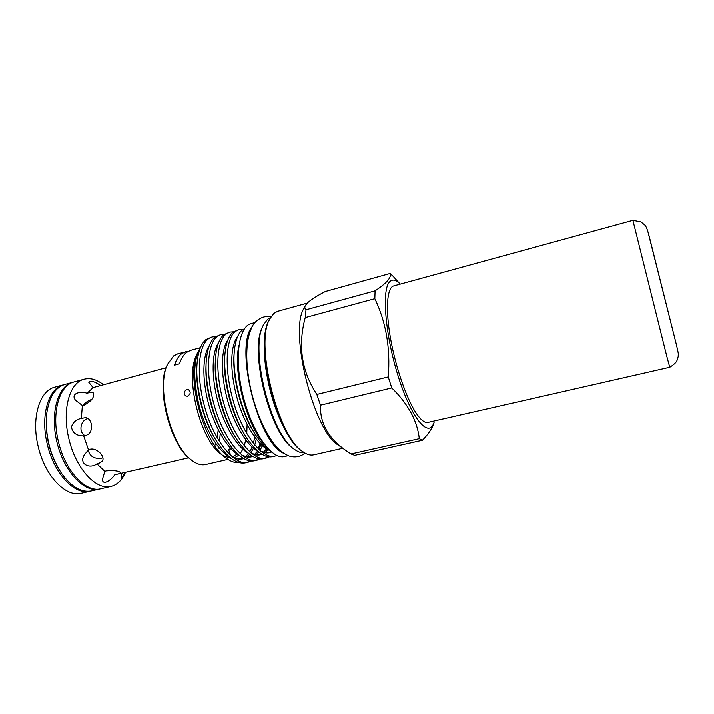 <?xml version="1.0" encoding="UTF-8"?>
<svg xmlns="http://www.w3.org/2000/svg" width="714" height="714" viewBox="0 0 714 714"><rect width="100%" height="100%" fill="white"/><g stroke="black" fill="none" stroke-linecap="round" stroke-linejoin="round"><path stroke-width="1.07" d="M46.508 415.602C45.062 435.951 49.784 454.764 60.663 472.025M73.417 382.133L64.974 384.409C55.058 387.479 48.954 397.377 46.66 414.093C45.009 435.478 49.962 455.211 61.511 473.284C71.427 486.93 81.476 492.767 91.678 490.804L100.183 488.813M72.676 382.32C57.638 385.953 49.748 413.897 57.138 442.921C64.331 471.99 84.475 492.901 99.451 489.001M90.937 490.955L90.205 491.143C74.934 495.543 53.925 473.65 47.267 444.09C40.189 415.593 48.472 388.086 63.519 384.801L64.251 384.623M90.205 491.143L81.414 493.169C65.956 497.613 44.803 475.836 38.172 446.375C31.121 417.967 39.591 390.504 54.817 387.158L63.519 384.801M125.361 472.606C122.005 480.165 117.248 484.744 111.089 486.314C96.256 490.625 75.613 468.438 68.874 438.655C61.734 409.934 69.579 382.356 84.207 379.196C90.383 377.67 96.747 379.464 103.28 384.551M111.089 486.314L100.933 488.662C85.885 493.017 65.063 470.972 58.361 441.297C51.256 412.683 59.316 385.149 74.149 381.919L84.207 379.196M81.351 418.395C76.255 419.395 72.953 422.242 71.471 426.936C72.31 432.059 75.505 435.013 81.066 435.808L85.403 435.879L88.804 433.907C93.766 429.105 91.642 418.101 85.501 417.645L81.351 418.395L82.378 405.498L83.895 405.24C91.097 401.554 94.346 397.546 93.632 393.209C92.856 392.245 91.205 392.093 88.688 392.762L87.09 393.271C80.441 390.728 70.213 393.494 75.532 400.224L82.378 405.498M87.09 393.271L93.097 387.604L166.13 367.728M100.594 385.39C93.918 381.169 90 380.16 88.822 382.356L93.097 387.604M206.435 380.348L206.873 381.133M393.352 276.604L400.215 284.163C395.833 279.62 392.236 278.906 389.433 282.039C381.526 290.348 385.426 336.455 398.519 377.269C411.505 418.217 428.177 438.03 433.675 423.366L434.237 422.036M374.832 298.711L305.235 317.614L306.011 309.805L375.091 290.866L374.832 298.711C386.087 322.3 390.558 348.37 388.246 376.921L391.781 387.934C408.212 404.053 417.387 420.957 419.296 438.646L422.438 440.226C427.677 434.79 431.256 429.81 433.184 425.303L434.032 422.84M392.986 276.211L390.058 273.516C390.906 275.283 390.156 277.612 387.818 280.504C385.283 283.44 381.035 286.894 375.091 290.866M306.011 309.805C304.726 308.698 304.503 307.288 305.342 305.565L307.779 302.629C311.527 299.344 317.373 295.65 325.325 291.535L390.058 273.516M217.815 449.766L218.529 447.116M219.546 441.725L220.215 433.523M206.382 376.073L206.069 375.51M188.264 351.288L177.822 353.814L173.654 355.893L167.424 364.515C156.17 387.175 170.753 445.313 191.379 459.968C196.484 463.975 201.223 465.483 205.587 464.493L227.891 459.343M270.499 317.578L267.518 319.381L263.52 324.87C249.195 348.441 271.043 435.531 294.802 449.552C298.273 452.024 301.478 453.069 304.396 452.685M269.374 450.034C265.081 447.16 260.788 442.528 256.487 436.138C241.903 414.852 231.764 374.555 234.379 350.752C235.424 340.757 237.887 333.991 241.76 330.457L244.518 328.681M238.887 345.674C232.916 371.101 246 423.241 263.261 442.841M240.181 453.676L243.394 448.205M244.268 445.938L246.33 437.289M246.776 433.594L247.115 424.446M246.892 418.832L246.83 417.913M234.826 372.503L234.344 371.503M212.049 336.954L205.909 339.623C200.563 344.309 197.555 353.198 196.885 366.282C195.815 388.916 203.972 420.555 215.958 440.199C226.757 457.183 236.691 464.698 245.768 462.734L247.99 462.226C235.709 466.206 215.592 442.93 206.194 412.058C195.931 379.455 197.546 347.272 208.122 339.016L212.049 336.954L215.548 336.633M307.216 303.164L277.612 311.349L273.819 313.428L269.74 319.006C254.595 343.568 278.112 437.28 303.057 451.783C306.922 454.523 310.438 455.532 313.607 454.818L342.765 448.231M257.192 451.667L257.459 451.069M258.307 448.936L259.941 443.412M220.894 334.527L214.816 337.186C209.836 341.631 206.953 349.931 206.185 362.105C204.731 385.355 213.441 419.341 226.222 439.592C236.655 455.55 246.151 462.583 254.719 460.691L256.96 460.173C244.884 464.109 224.972 440.699 215.557 409.729C205.284 377.01 206.703 344.782 217.047 336.58L220.894 334.527L224.419 334.241M265.786 449.927L266.313 448.704M229.792 332.099L223.785 334.741C219.136 338.945 216.396 346.701 215.539 358.017C213.709 381.758 222.973 418.109 236.512 438.869C246.562 453.872 255.63 460.459 263.725 458.629L265.974 458.12C254.122 462.003 234.406 438.458 224.981 407.391C214.7 374.555 215.914 342.283 226.026 334.125L229.792 332.099L233.353 331.832M238.744 329.645L232.8 332.269C228.48 336.24 225.865 343.488 224.955 354.01C222.759 378.125 232.568 416.869 246.821 438.057C256.487 452.149 265.144 458.317 272.784 456.558L275.051 456.041C263.412 459.887 243.902 436.209 234.46 405.025C224.169 372.092 225.187 339.757 235.067 331.653L238.744 329.645L242.974 329.52M246.865 462.422L250.07 460.833M251.257 460.958L247.99 462.226M255.826 460.378L259.039 458.745M260.244 458.888L256.96 460.173M264.84 458.317L268.062 456.63M269.276 456.79L265.974 458.12M276.871 455.452L275.051 456.041M185.72 351.672L181.624 353.733C178.607 356.054 176.224 359.865 174.475 365.149L179.509 363.801C181.231 358.517 183.587 354.715 186.568 352.395L190.629 350.342L200.42 347.682M237.235 454.131L233.076 456.416M83.181 405.4C85.136 402.669 88.027 400.661 91.847 399.367M85.555 435.835C78.219 432.836 80.236 420.564 87.519 418.645M88.482 449.793L84.538 454.577C78.21 463.895 89.821 469.348 96.908 463.814L98.568 463.564L102.468 460.914C105.369 456.451 96.792 447.357 89.982 449.24L88.482 449.793L83.779 436.084M102.887 457.728L101.593 458.147C94.266 459.066 89.794 456.362 88.197 450.052M104.842 471.267L102.405 479.415C102.682 485.815 111.205 480.085 114.793 474.703L116.427 474.346C119.176 473.739 120.577 473.159 120.63 472.606C118.81 470.794 114.026 470.205 106.288 470.829L104.842 471.267L96.908 463.814M121.63 473.48L121.059 477.354C121.603 477.978 122.862 476.434 124.843 472.73M187.595 396.163C190.709 394.11 191.004 391.932 188.478 389.612L186.827 389.523C183.614 391.567 183.32 393.744 185.952 396.083L187.595 396.163M230.676 449.82L228.694 449.811L230.604 448.213M391.781 387.934L320.488 405.168L316.855 394.44C301.603 371.307 297.729 345.701 305.235 317.614M316.855 394.44L388.246 376.921M422.438 440.226L354.724 455.309L350.976 453.917L346.406 450.837C328.476 438.458 319.836 423.232 320.488 405.168M350.976 453.917L419.296 438.646M190.79 459.486L190.245 459.04C170.084 444.697 155.866 388.032 166.862 365.871L167.13 365.22M197.528 352.984L196.412 355.554C184.721 377.652 200.42 440.217 221.153 454.184L225.82 457.87C230.515 461.449 234.897 462.975 238.958 462.449M223.107 455.559L231.059 458.281M234.424 457.808L238.833 455.13M269.428 319.658L269.008 320.55C254.13 344.728 277.157 436.477 301.683 450.766L302.468 451.355M305.208 305.851L303.914 308.475C288.84 331.26 314.106 431.961 338.15 444.929L345.103 449.909M200.268 348.057L197.814 352.323C185.613 375.305 203.088 442.573 225.82 457.87M263.216 325.504L262.797 326.405C248.74 349.574 270.115 434.746 293.445 448.544L294.239 449.133M218.216 429.721L217.252 437.887M215.735 443.385L214.798 445.661M288.215 455.639L284.449 456.496C271.882 459.968 252.256 432.693 243.188 396.234C233.969 359.82 238.387 326.512 251.105 323.638L254.836 322.612M284.038 453.381C258.379 443.912 234.067 347.04 252.221 326.575M188.719 457.745L114.793 474.703M666.751 356.215L632.881 220.385L393.673 285.957C387.006 287.572 385.319 309.019 390.54 338.472C395.717 367.871 407.051 400.126 416.797 414.066C421.171 420.287 424.875 423.063 427.909 422.402L669.741 367.273L666.751 356.215M264.475 345.969C263.573 371.218 272.962 408.667 285.68 430.506M196.805 369.2C195.823 390.112 203.356 419.323 214.441 437.575M232.514 457.103C236.512 459.209 240.252 459.682 243.742 458.522M247.294 456.603L249.739 454.274M250.891 452.81L253.461 448.231M254.711 445.054L256.299 439.199M206.06 365.131L206.06 365.131C204.713 386.667 212.781 418.136 224.669 436.968L224.687 437.004M241.966 455.202C245.857 457.201 249.489 457.603 252.872 456.398M256.21 454.515L258.78 451.953M259.914 450.418L262.377 445.741M215.387 360.9L215.369 361.186C213.673 383.177 222.25 416.824 234.844 436.147L235.049 436.477M251.471 453.283C255.246 455.184 258.78 455.505 262.065 454.247M265.18 452.408L267.875 449.588M273.944 403.428L273.765 402.08M224.732 357.312L224.732 357.312C222.706 379.661 231.782 415.503 245.045 435.237L245.402 435.799M261.021 451.346C264.778 453.194 268.286 453.399 271.525 451.989M234.156 353.51L234.156 353.51C231.8 376.073 241.359 414.084 255.21 434.157M200.161 348.334C193.298 359.927 192.941 379.027 199.099 405.632C205.079 428.873 217.832 450.525 229.685 457.183M254.943 436.183L255.201 434.371M209.336 345.567C202.74 355.188 201.812 378.108 208.381 403.294C214.45 426.892 227.373 448.865 239.154 455.309M218.564 342.791C211.933 352.234 211.041 375.368 217.716 400.947C223.875 424.892 236.968 447.187 248.668 453.417M227.837 340.016C221.179 349.253 220.331 372.61 227.114 398.582C233.362 422.884 246.625 445.509 258.227 451.498M237.601 336.66C230.381 345.397 229.524 370.263 236.968 397.662C243.733 423.25 258.352 446.545 269.794 450.445M675.721 342.015L647.643 230.738M270.918 316.882C263.368 314.812 254.969 320.729 252.426 326.191C250.096 330.796 248.508 335.991 247.642 341.765C245.732 356.295 247.026 373.208 251.524 392.495C256.665 412.942 263.778 429.507 272.855 442.189C277.817 448.91 283.235 453.506 289.099 455.978C295.052 457.745 300.389 456.79 305.101 453.095M235.129 448.321L234.844 447.553M230.827 455.666L228.694 449.811M232.077 456.746C237.441 458.941 241.037 459.352 242.858 458.004M245.714 456.38L248.642 453.399M249.748 451.81L252.131 447.053M253.372 443.403L254.782 437.191M241.537 454.854C248.177 457.736 248.624 456.567 251.988 455.853M254.648 454.265L257.584 451.15M258.754 449.356L261.021 444.492M251.051 452.944C257.379 455.773 258.736 454.274 261.172 453.693M263.644 452.132L266.572 448.865M260.601 451.007C265.929 452.863 269.321 452.971 270.758 451.328M632.881 220.385L640.761 221.902L644.581 224.865C646.241 226.615 647.223 228.435 650.24 240.466L675.792 342.327C679.255 356.473 678.139 353.448 678.166 356.652L677.131 360.142C676.47 362.239 673.998 364.613 669.741 367.273"/></g></svg>
